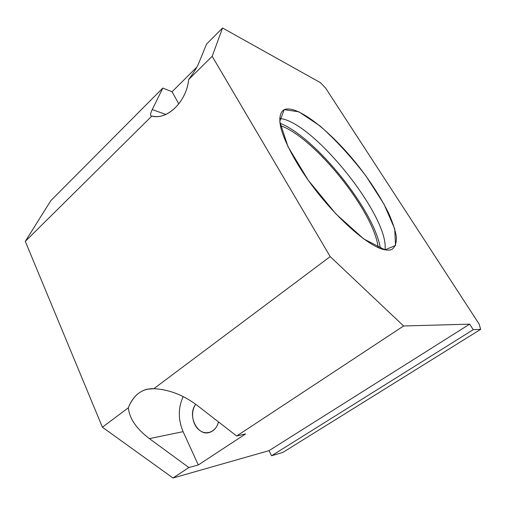 <?xml version="1.0" encoding="UTF-8"?>
<svg xmlns="http://www.w3.org/2000/svg" width="506" height="506" viewBox="0 0 506 506"><rect width="100%" height="100%" fill="white"/><g stroke="black" fill="none" stroke-linecap="round" stroke-linejoin="round"><path stroke-width="0.76" d="M325.617 88.101L479.024 323.891L325.617 88.101L320.494 82.693L222.564 27.994L320.494 82.693L325.617 88.101M183.21 396.577C178.036 407.779 177.998 419.474 183.096 431.656L198.301 464.963L245.65 433.895L198.301 464.963L188.871 467.55L173.008 478.006L269.028 450.656L469.65 324.15L403.605 325.978L236.694 436.02L245.65 433.895L236.694 436.02L403.605 325.978L330.203 256.599L153.83 388.697C168.814 389.437 183.134 394.901 196.783 405.085L236.694 436.02L196.783 405.085C183.134 394.901 168.814 389.437 153.83 388.697L330.203 256.599L212.166 56.299L188.649 79.594C186.6 101.681 167.088 120.333 151.806 116.083L25.3 241.375L102.402 427.209L173.008 478.006L188.871 467.55L149.403 438.62C136.456 428.848 129.441 418.563 128.347 407.779L102.402 427.209L128.347 407.779C133.641 394.75 142.135 388.393 153.83 388.697L146.708 389.272C138.302 391.72 132.18 397.887 128.347 407.779C129.441 418.563 136.456 428.848 149.403 438.62L188.871 467.55L198.301 464.963L183.096 431.656L149.403 438.62L183.096 431.656C177.998 419.474 178.036 407.779 183.21 396.577M218.491 421.909C216.233 431.776 206.252 435.849 199.225 430.062C192.109 424.496 190.376 411.429 195.74 404.294C186.866 415.135 197.542 436.944 209.819 432.339C214.158 430.796 217.049 427.317 218.491 421.909M172.072 91.738L178.782 103.939L172.072 91.738L196.872 67.083L172.072 91.738L162.812 88.063L172.072 91.738M206.486 44.161L222.564 27.994L206.486 44.161L198.687 63.358C197.087 67.235 193.741 72.649 188.649 79.594L212.166 56.299L222.564 27.994L212.166 56.299L330.203 256.599L403.605 325.978L469.65 324.15L473.224 329.691L480.7 329.324L479.024 323.891L480.7 329.324L282.936 452.383L271.57 455.767L269.028 450.656L173.008 478.006L102.402 427.209L25.3 241.375L151.806 116.083C150.023 116.013 150.162 113.856 152.23 109.612L162.812 88.063L50.828 200.648L162.812 88.063L152.23 109.612L165.841 114.413L152.23 109.612C150.162 113.856 150.023 116.013 151.806 116.083L155.095 116.538C169.864 117.942 186.708 99.935 188.649 79.594C193.741 72.649 197.087 67.235 198.687 63.358L206.486 44.161M378.172 247.586C374.295 211.9 314.384 137.164 280.349 125.602C314.384 137.164 374.295 211.9 378.172 247.586M50.828 200.648L25.3 241.375L50.828 200.648M384.984 249.812L363.782 238.984L335.921 213.93L308.236 180.231L287.971 146.639L279.748 121.503L284.208 109.644L298.907 111.813L320.001 125.924C335.914 140.149 351.234 156.847 365.971 176.025L384.022 204.215L394.731 228.908L395.547 245.555L384.984 249.812C389.696 217.017 312.733 121.01 279.647 118.461C312.733 121.01 389.696 217.017 384.977 249.812C387.912 250.356 390.29 250.173 392.118 249.275C395.224 246.884 396.634 242.697 396.356 236.707C395.161 229.895 392.548 221.982 388.507 212.975C381.404 198.687 371.992 183.842 360.272 168.441C333.1 133.249 297.579 104.185 284.258 109.625C280.039 112.009 278.869 117.923 280.741 127.379C284.113 140.681 293.954 159.89 308.179 180.149C333.821 216.359 368.861 247.295 384.984 249.812M480.7 329.324L473.224 329.691L271.57 455.767L282.936 452.383L480.7 329.324M473.224 329.691L469.65 324.15L269.028 450.656L271.57 455.767L473.224 329.691M380.417 248.503C374.731 210.945 315.415 136.949 279.945 123.205C315.415 136.949 374.731 210.945 380.417 248.503M152.091 388.608L146.708 389.272"/></g></svg>
